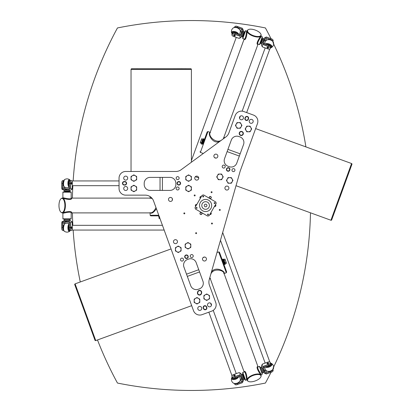 <?xml version="1.0" encoding="UTF-8"?>
<svg xmlns="http://www.w3.org/2000/svg" width="411" height="411" viewBox="0 0 411 411"><rect width="100%" height="100%" fill="white"/><g stroke="black" fill="none" stroke-linecap="round" stroke-linejoin="round"><path stroke-width="0.62" d="M201.503 212.61A1.038 1.038 0 0 0 199.946 213.509A1.038 1.038 0 0 0 201.503 214.403A1.038 1.038 0 0 0 201.503 212.61A1.038 1.038 0 0 1 201.503 214.403A1.038 1.038 0 0 1 199.946 213.509A1.038 1.038 0 0 1 201.503 212.61M209.831 214.465A1.038 1.038 0 0 0 210.858 212.682M214.455 206.456A1.038 1.038 0 0 0 215.482 204.673M209.713 198.39A1.038 1.038 0 0 0 211.269 197.491A1.038 1.038 0 0 0 209.713 196.597A1.038 1.038 0 0 0 209.713 198.39M201.385 196.535A1.038 1.038 0 0 0 200.357 198.318M196.761 204.544A1.038 1.038 0 0 0 195.734 206.327M162.402 190.406L162.402 177.388M183.316 68.786L186.188 68.755M182.299 68.786L183.316 68.755M146.008 68.786L169.044 68.786M136.257 68.786L137.402 68.755M140.259 68.786L145.674 68.786M171.3 68.786L182.299 68.755M191.403 69.377L191.11 68.786L131.33 68.786L131.037 69.377L191.403 69.377L191.403 162.211M334.251 212.852L333.295 215.559M334.6 211.896L334.277 212.862M343.647 187.113L341.366 193.386M342.743 189.522L342.877 189.235M342.918 189.122L343.144 188.505M343.976 186.224L345.142 183.008M345.281 182.633L344.279 185.376M344.326 185.258L344.464 184.873M345.276 182.561L343.873 186.507M346.329 179.669L345.821 181.148M346.242 179.91L346.982 177.953M346.483 179.242L346.612 178.985M340.442 195.929L340.272 196.391M341.531 192.939L340.431 195.955M350.347 168.628L349.982 169.717M350.09 169.414L350.372 168.638M348.975 172.394L349.869 170.02M340.457 195.795L339.132 199.443M340.236 196.401L340.544 195.554M340.267 196.412L339.928 197.342M348.559 173.545L348.204 174.593M347.608 176.242L347.747 175.857M348.805 172.949L347.125 177.48M340.657 195.256L340.863 194.763M341.762 192.214L342.271 190.899M342.276 190.884L342.538 190.077M338.361 201.56L334.626 211.906M331.585 220.178L352.032 164.004L351.575 163.527L330.927 220.25L331.585 220.178M75.1 283.862L74.643 284.345L95.09 340.514L95.748 340.591L75.1 283.862L171.038 248.943M209.425 285.203A8.878 8.878 0 0 1 209.23 279.732L240.111 171.341A8.878 8.878 0 0 1 240.307 170.735L257.461 123.603A6.658 6.658 0 0 0 253.479 115.07L243.749 111.525A6.658 6.658 0 0 0 235.215 115.506L228.891 132.881A8.878 8.878 0 0 1 225.793 137.007L181.117 169.753A8.878 8.878 0 0 1 175.867 171.469L125.709 171.469A6.658 6.658 0 0 0 119.051 178.127L119.051 188.485A6.658 6.658 0 0 0 125.709 195.143L145.237 195.143A8.878 8.878 0 0 1 153.58 200.984L193.504 310.675A6.658 6.658 0 0 0 202.037 314.656L211.773 311.117A6.658 6.658 0 0 0 215.749 302.578L209.425 285.203M176.149 188.485A1.495 1.495 0 0 1 178.389 187.19A1.495 1.495 0 0 1 178.389 189.779A1.495 1.495 0 0 1 176.149 188.485M176.149 178.127A1.495 1.495 0 0 1 178.389 176.833A1.495 1.495 0 0 1 178.389 179.422A1.495 1.495 0 0 1 176.149 178.127M124.821 185.084A1.778 1.778 0 0 0 126.598 183.306A1.778 1.778 0 0 0 124.821 181.528L124.23 181.528A1.778 1.778 0 0 0 122.452 183.306A1.778 1.778 0 0 0 124.23 185.084L124.821 185.084L124.821 184.786L124.23 184.786A1.48 1.48 0 0 1 122.75 183.306A1.48 1.48 0 0 1 124.23 181.826L124.821 181.826A1.48 1.48 0 0 1 126.3 183.306A1.48 1.48 0 0 1 124.821 184.786M123.711 178.127A1.998 1.998 0 0 1 126.706 176.396A1.998 1.998 0 0 1 126.706 179.859A1.998 1.998 0 0 1 123.711 178.127M123.711 188.485A1.998 1.998 0 0 1 126.706 186.753A1.998 1.998 0 0 1 126.706 190.216A1.998 1.998 0 0 1 123.711 188.485M169.949 177.388A5.918 5.918 0 0 1 175.867 183.306L175.867 184.488A5.918 5.918 0 0 1 169.949 190.406L150.123 190.406A5.918 5.918 0 0 1 144.204 184.488L144.204 183.306A5.918 5.918 0 0 1 150.123 177.388L169.949 177.388M177.054 183.306A1.778 1.778 0 0 0 179.715 184.842A1.778 1.778 0 0 0 179.715 181.77A1.778 1.778 0 0 0 177.054 183.306M222.212 166.583A1.495 1.495 0 0 1 224.457 165.289A1.495 1.495 0 0 1 224.457 167.878A1.495 1.495 0 0 1 222.212 166.583M231.948 170.128A1.495 1.495 0 0 1 234.188 168.829A1.495 1.495 0 0 1 234.188 171.423A1.495 1.495 0 0 1 231.948 170.128M244.971 118.111A1.778 1.778 0 0 0 246.035 120.387A1.778 1.778 0 0 0 248.311 119.324L248.511 118.769A1.778 1.778 0 0 0 247.453 116.493A1.778 1.778 0 0 0 245.177 117.556L244.971 118.111L245.249 118.214L245.454 117.654A1.48 1.48 0 0 1 247.35 116.77A1.48 1.48 0 0 1 248.234 118.666L248.033 119.226A1.48 1.48 0 0 1 246.138 120.11A1.48 1.48 0 0 1 245.249 118.214M236.767 163.146A5.918 5.918 0 0 1 229.184 166.686L228.069 166.28A5.918 5.918 0 0 1 224.534 158.697L231.316 140.064A5.918 5.918 0 0 1 238.899 136.529L240.014 136.93A5.918 5.918 0 0 1 243.548 144.518L236.767 163.146M239.474 117.782A1.998 1.998 0 0 1 242.469 116.051A1.998 1.998 0 0 1 242.469 119.514A1.998 1.998 0 0 1 239.474 117.782M249.205 121.322A1.998 1.998 0 0 1 252.205 119.596A1.998 1.998 0 0 1 252.205 123.053A1.998 1.998 0 0 1 249.205 121.322M226.394 169.466A1.778 1.778 0 0 0 229.061 171.007A1.778 1.778 0 0 0 229.061 167.929A1.778 1.778 0 0 0 226.394 169.466M239.207 133.457A2.07 2.07 0 0 0 242.315 135.25A2.07 2.07 0 0 0 242.315 131.664A2.07 2.07 0 0 0 239.207 133.457M184.683 256.716A1.778 1.778 0 0 0 187.349 258.252A1.778 1.778 0 0 0 187.349 255.174A1.778 1.778 0 0 0 184.683 256.716M197.486 292.488A2.07 2.07 0 0 0 198.965 295.016A2.07 2.07 0 0 0 201.493 293.536L201.647 292.966A2.07 2.07 0 0 0 200.167 290.433A2.07 2.07 0 0 0 197.64 291.913L197.486 292.488L197.773 292.56L197.922 291.99A1.778 1.778 0 0 1 200.09 290.721A1.778 1.778 0 0 1 201.359 292.889L201.21 293.459A1.778 1.778 0 0 1 199.042 294.728A1.778 1.778 0 0 1 197.773 292.56M207.493 304.859A1.998 1.998 0 0 1 210.494 303.128A1.998 1.998 0 0 1 210.494 306.585A1.998 1.998 0 0 1 207.493 304.859M197.763 308.399A1.998 1.998 0 0 1 200.758 306.673A1.998 1.998 0 0 1 200.758 310.13A1.998 1.998 0 0 1 197.763 308.399M202.952 281.258A5.918 5.918 0 0 1 199.412 288.846L198.302 289.252A5.918 5.918 0 0 1 190.714 285.712L183.933 267.083A5.918 5.918 0 0 1 187.473 259.495L188.582 259.089A5.918 5.918 0 0 1 196.17 262.629L202.952 281.258M206.599 306.858A1.778 1.778 0 0 0 204.324 305.794A1.778 1.778 0 0 0 203.26 308.07L203.466 308.625A1.778 1.778 0 0 0 205.741 309.688A1.778 1.778 0 0 0 206.8 307.413L206.599 306.858L206.322 306.955L206.522 307.515A1.48 1.48 0 0 1 205.639 309.411A1.48 1.48 0 0 1 203.743 308.527L203.543 307.967A1.48 1.48 0 0 1 204.426 306.072A1.48 1.48 0 0 1 206.322 306.955M180.501 259.598A1.495 1.495 0 0 1 182.746 258.303A1.495 1.495 0 0 1 182.746 260.893A1.495 1.495 0 0 1 180.501 259.598M190.236 256.058A1.495 1.495 0 0 1 192.476 254.758A1.495 1.495 0 0 1 192.476 257.353A1.495 1.495 0 0 1 190.236 256.058M194.198 195.43A0.478 0.478 0 0 1 194.917 195.014A0.478 0.478 0 0 1 194.917 195.847A0.478 0.478 0 0 1 194.198 195.43M195.646 233.171A0.478 0.478 0 0 1 196.366 232.754A0.478 0.478 0 0 1 196.366 233.587A0.478 0.478 0 0 1 195.646 233.171M219.315 209.929A0.478 0.478 0 0 1 220.034 209.518A0.478 0.478 0 0 1 220.034 210.345A0.478 0.478 0 0 1 219.315 209.929M211.095 192.204A0.478 0.478 0 0 1 211.819 191.788A0.478 0.478 0 0 1 211.819 192.62A0.478 0.478 0 0 1 211.095 192.204M211.47 223.512A0.478 0.478 0 0 1 212.189 223.096A0.478 0.478 0 0 1 212.189 223.928A0.478 0.478 0 0 1 211.47 223.512M183.84 213.371A0.478 0.478 0 0 1 184.56 212.955A0.478 0.478 0 0 1 184.56 213.787A0.478 0.478 0 0 1 183.84 213.371M224.915 188.063A1.998 1.998 0 0 1 227.91 186.332A1.998 1.998 0 0 1 227.91 189.79A1.998 1.998 0 0 1 224.915 188.063M194.732 178.127A1.998 1.998 0 0 1 197.727 176.396A1.998 1.998 0 0 1 197.727 179.859A1.998 1.998 0 0 1 194.732 178.127M173.473 241.663A1.998 1.998 0 0 1 176.468 239.932A1.998 1.998 0 0 1 176.468 243.394A1.998 1.998 0 0 1 173.473 241.663M168.5 199.433A1.998 1.998 0 0 1 171.495 197.701A1.998 1.998 0 0 1 171.495 201.164A1.998 1.998 0 0 1 168.5 199.433M213.869 156.123A1.998 1.998 0 0 1 216.864 154.392A1.998 1.998 0 0 1 216.864 157.855A1.998 1.998 0 0 1 213.869 156.123M202.464 259.028A1.998 1.998 0 0 1 205.464 257.296A1.998 1.998 0 0 1 205.464 260.754A1.998 1.998 0 0 1 202.464 259.028M232.123 178.99L232.945 180.393L232.143 181.801A2.81 2.81 0 0 0 229.677 177.603L231.301 177.593L232.123 178.99M231.342 183.214L229.718 183.224A2.81 2.81 0 0 0 232.143 181.801L231.342 183.214M228.095 183.239L227.273 181.837A2.81 2.81 0 0 0 229.718 183.224L228.095 183.239M227.252 179.026L228.054 177.614L229.677 177.603A2.81 2.81 0 0 0 227.273 181.837L226.451 180.439L227.252 179.026M185.782 188.485L185.782 186.861L187.185 186.049A2.81 2.81 0 0 0 187.185 190.92L185.782 190.108L185.782 188.485M188.592 185.238L190 186.049A2.81 2.81 0 0 0 187.185 186.049L188.592 185.238M191.403 186.861L191.403 188.485A2.81 2.81 0 0 0 190 186.049L191.403 186.861M190 190.92L188.592 191.732L187.185 190.92A2.81 2.81 0 0 0 191.403 188.485L191.403 190.108L190 190.92M131.037 188.485L131.037 186.861L132.44 186.049A2.81 2.81 0 0 0 132.44 190.92L131.037 190.108L131.037 188.485M133.847 185.238L135.255 186.049A2.81 2.81 0 0 0 132.44 186.049L133.847 185.238M136.657 186.861L136.657 188.485A2.81 2.81 0 0 0 135.255 186.049L136.657 186.861M135.255 190.92L133.847 191.732L132.44 190.92A2.81 2.81 0 0 0 136.657 188.485L136.657 190.108L135.255 190.92M175.44 249.307L175.44 247.684L176.848 246.872A2.81 2.81 0 0 0 176.848 251.743L175.44 250.931L175.44 249.307M178.251 246.066L179.658 246.872A2.81 2.81 0 0 0 176.848 246.872L178.251 246.066M181.066 247.684L181.066 249.307A2.81 2.81 0 0 0 179.658 246.872L181.066 247.684M179.658 251.743L178.251 252.554L176.848 251.743A2.81 2.81 0 0 0 181.066 249.307L181.066 250.931L179.658 251.743M239.5 133.457A1.778 1.778 0 0 1 242.166 131.921A1.778 1.778 0 0 1 242.166 134.993A1.778 1.778 0 0 1 239.5 133.457M226.692 169.466A1.48 1.48 0 0 1 228.912 168.186A1.48 1.48 0 0 1 228.912 170.75A1.48 1.48 0 0 1 226.692 169.466M177.347 183.306A1.48 1.48 0 0 1 179.566 182.027A1.48 1.48 0 0 1 179.566 184.585A1.48 1.48 0 0 1 177.347 183.306M184.981 256.716A1.48 1.48 0 0 1 187.2 255.431A1.48 1.48 0 0 1 187.2 257.995A1.48 1.48 0 0 1 184.981 256.716M250.864 130.359A2.81 2.81 0 0 0 248.403 126.162A2.81 2.81 0 0 0 245.999 130.395A2.81 2.81 0 0 0 250.864 130.359L250.063 131.772L246.816 131.792L245.177 128.992L246.78 126.172L250.022 126.146L251.666 128.946L250.864 130.359M195.569 298.319A2.81 2.81 0 0 0 195.569 303.19A2.81 2.81 0 0 0 199.787 300.754A2.81 2.81 0 0 0 195.569 298.319L196.977 297.507L199.787 299.131L199.787 302.378L196.977 304.001L194.167 302.378L194.167 299.131L195.569 298.319M132.44 175.692A2.81 2.81 0 0 0 132.44 180.563A2.81 2.81 0 0 0 136.657 178.127A2.81 2.81 0 0 0 132.44 175.692L133.847 174.881L136.657 176.504L136.657 179.751L133.847 181.374L131.037 179.751L131.037 176.504L132.44 175.692M205.305 294.774A2.81 2.81 0 0 0 205.305 299.645A2.81 2.81 0 0 0 209.523 297.21A2.81 2.81 0 0 0 205.305 294.774L206.707 293.963L209.523 295.586L209.523 298.833L206.707 300.456L203.897 298.833L203.897 295.586L205.305 294.774M186.579 243.333A2.81 2.81 0 0 0 186.579 248.203A2.81 2.81 0 0 0 190.796 245.768A2.81 2.81 0 0 0 186.579 243.333L187.986 242.521L190.796 244.144L190.796 247.391L187.986 249.015L185.176 247.391L185.176 244.144L186.579 243.333M187.185 175.692A2.81 2.81 0 0 0 187.185 180.563A2.81 2.81 0 0 0 191.403 178.127A2.81 2.81 0 0 0 187.185 175.692L188.592 174.881L191.403 176.504L191.403 179.751L188.592 181.374L185.782 179.751L185.782 176.504L187.185 175.692M241.134 126.819A2.81 2.81 0 0 0 238.668 122.617A2.81 2.81 0 0 0 236.263 126.85A2.81 2.81 0 0 0 241.134 126.819L240.332 128.227L237.085 128.253L235.441 125.453L237.044 122.627L240.291 122.606L241.935 125.406L241.134 126.819M222.408 178.261A2.81 2.81 0 0 0 219.947 174.059A2.81 2.81 0 0 0 217.542 178.297A2.81 2.81 0 0 0 222.408 178.261L221.606 179.674L218.359 179.694L216.72 176.894L218.323 174.074L221.565 174.048L223.209 176.848L222.408 178.261M69.87 230.057A2.368 0.889 -90 0 1 69.079 228.47A2.368 0.889 -90 0 1 69.331 225.916A2.374 0.889 90 0 0 69.079 228.475A2.374 0.889 90 0 0 69.875 230.062M63.679 225.336A2.368 0.889 90 0 0 62.904 228.444A2.368 0.889 90 0 0 63.679 230.052M69.331 185.084A2.368 0.889 -90 0 1 69.079 182.53A2.368 0.889 -90 0 1 69.87 180.943A2.374 0.889 90 0 0 69.079 182.525A2.374 0.889 90 0 0 69.331 185.089M63.679 180.948A2.368 0.889 90 0 0 62.904 184.056A2.368 0.889 90 0 0 63.679 185.664M268.547 371.431A2.368 1.182 -20 0 0 271.352 370.969A2.368 1.182 -20 0 0 272.39 370.034M220.471 240.276L265.167 363.083L220.471 240.276M270.551 364.233A2.368 1.182 160 0 1 267.278 366.124A2.374 1.182 -20 0 0 270.556 364.228M235.179 383.576A2.368 1.182 -20 0 0 235.837 383.689A2.368 1.182 -20 0 0 236.459 383.648A2.368 1.182 -20 0 0 239.022 382.179M236.248 373.609L213.232 310.367L236.248 373.609M211.418 305.388L210.627 303.215L211.418 305.388M234.604 378.202A2.368 1.182 160 0 1 232.867 377.95A2.374 1.182 -20 0 0 234.604 378.202A2.374 1.182 -20 0 0 236.592 377.293A2.368 1.182 160 0 1 234.604 378.202M239.022 28.821A2.368 1.182 -160 0 0 238.596 28.318A2.368 1.182 -160 0 0 238.092 27.948A2.368 1.182 -160 0 0 235.179 27.424M232.405 34.103L232.01 35.192M236.012 33.312A2.368 1.182 20 0 1 236.587 33.707A2.374 1.182 -160 0 0 236.012 33.306A2.374 1.182 -160 0 0 232.857 33.055A2.368 1.182 20 0 1 236.012 33.312M272.39 40.966A2.368 1.182 -160 0 0 271.964 40.463A2.368 1.182 -160 0 0 271.46 40.093A2.368 1.182 -160 0 0 268.547 39.569M265.167 47.917L242.151 111.16L265.167 47.917M240.337 116.138L239.546 118.311L240.337 116.138M270.556 46.772A2.374 1.182 -160 0 0 269.38 45.451A2.374 1.182 -160 0 0 267.273 44.876A2.368 1.182 20 0 1 269.38 45.457A2.368 1.182 20 0 1 270.551 46.767M222.618 259.629L224.329 264.33L224.992 264.514L223.009 259.064L222.212 259.778L223.923 264.478L224.329 264.33M225.341 263.657L223.795 259.408L224.966 259.079L226.482 263.245L225.341 263.657M225.305 260.004L224.165 260.415L223.825 259.495M224.92 262.501L226.06 262.084M226.661 272L219.479 252.256L218.719 251.902L226.307 272.755L226.661 272M260.713 367.624L260.065 367.239L262.233 373.188L262.48 372.484M242.547 374.467L242.264 374.57L243.887 379.019L244.165 378.916L242.521 374.395L244.35 379.081L242.521 374.395M242.582 374.221L242.829 373.512L243.096 374.257M260.918 375.063L261.165 374.575C261.062 373.887 256.12 367.393 258.252 366.859L259.454 366.422L262.29 374.21L261.139 374.627M246.754 379.862L245.603 380.283L242.773 372.494L243.975 372.058C245.948 371.092 246.338 379.245 246.703 379.841L247.206 380.052M242.773 372.494L242.593 372.875L245.223 380.103L244.35 379.081M262.29 374.21L262.352 373.507L259.834 366.597L259.454 366.422M260.954 375.736A7.1 2.928 -20 0 1 260.949 376.676A7.1 2.928 -20 0 1 255.282 380.915A7.1 2.928 -20 0 1 248.218 381.31A7.1 2.928 -20 0 1 252.277 375.818A7.1 2.928 -20 0 1 260.954 375.736M260.949 376.676L261.088 376.235A7.398 3.047 160 0 0 261.098 375.253A7.398 3.047 160 0 0 253.099 374.919A7.398 3.047 160 0 0 247.191 380.314A7.398 3.047 160 0 0 247.828 381.064L248.218 381.31M243.893 372.13L244.144 371.642C245.799 369.766 247.401 377.879 246.99 379.764L247.191 380.314M209.867 277.497L244.165 372.006M210.751 274.394C212.713 268.049 222.885 269.744 223.867 272.966L257.985 366.704M261.098 375.253L260.893 374.698C259.367 373.522 255.38 366.278 257.856 366.648L258.36 366.864M210.447 278.55L209.677 278.149M211.418 272.036C215.482 265.742 225.588 271.46 224.072 273.233L223.831 273.68M264.401 371.791L264.91 371.898L264.71 371.344L264.401 371.791L263.533 369.412L263.908 369.14L264.71 371.344M263.908 369.14L263.682 368.523A1.182 1.028 160 0 1 264.443 367.151L268.614 365.636A2.661 1.331 -20 0 0 270.664 363.478L270.315 362.512A2.661 1.331 160 0 1 269.231 364.203L263.502 366.288C261.488 366.155 261.211 365.394 262.665 363.997L268.398 361.916L262.665 363.992L261.607 366.268L262.578 368.939L263.574 366.489L269.231 364.203M263.533 369.412L263.857 369.006M272.791 369.674A2.661 1.331 160 0 1 270.721 371.421L266.549 372.936A1.182 1.028 160 0 1 265.09 372.376L264.91 371.898M266.549 372.936L265.64 370.439A1.182 1.028 -20 0 1 264.181 369.885M265.64 370.439L265.979 370.316M272.883 369.576L273.12 370.224A2.661 1.331 -20 0 1 272.036 371.914L266.307 374.005L263.97 372.767L262.578 368.939M267.093 363.365A0.889 0.442 -20 0 0 266.975 363.725C267.232 363.011 267.782 362.8 268.64 363.103L268.645 363.118A0.889 0.442 -20 0 0 268.64 363.108A0.889 0.442 160 0 1 267.962 363.838A0.889 0.442 160 0 1 266.975 363.725A0.889 0.442 -20 0 0 267.962 363.838A0.889 0.442 -20 0 0 268.645 363.118A0.889 0.442 -20 0 0 268.326 362.918M262.665 363.992L267.391 362.276M268.398 361.916A2.661 1.331 160 0 1 270.315 362.512M271.214 372.222L270.721 371.421M262.716 369.33L261.812 366.833M263.826 372.381L263.934 372.664L262.516 372.238M242.11 380.196L242.433 379.79L241.909 379.641L242.285 380.678A1.182 1.028 160 0 1 241.524 382.045L237.353 383.566A2.661 1.331 160 0 1 234.645 383.555M241.909 379.641L241.108 377.442L241.565 377.406L242.433 379.79M241.565 377.406L241.052 377.283M231.938 376.481A2.661 1.331 160 0 1 233.022 374.791L238.755 372.705C240.764 372.834 241.041 373.599 239.587 374.991L233.854 377.077A2.661 1.331 160 0 1 231.938 376.481L232.292 377.442A2.661 1.331 -20 0 0 235.246 377.781L239.418 376.26A1.182 1.028 160 0 1 240.882 376.82L241.093 377.288M233.854 377.077L239.659 375.197L242.002 376.43L243.394 380.257L242.392 382.708L237.491 384.496M241.375 378.182A1.182 1.028 -20 0 1 240.615 379.548L241.524 382.045M240.276 379.672L240.615 379.548M233.72 375.515A0.889 0.442 -20 0 0 233.607 375.87C234.065 375.073 234.619 374.868 235.277 375.264L235.277 375.264A0.889 0.442 160 0 1 234.594 375.983A0.889 0.442 160 0 1 233.607 375.87A0.889 0.442 -20 0 0 233.612 375.885A0.889 0.442 -20 0 0 234.604 375.978A0.889 0.442 -20 0 0 235.277 375.264A0.889 0.442 -20 0 0 234.958 375.063M242.002 376.43L241.026 373.758L238.75 372.7L233.849 374.483L238.755 372.705M234.023 374.421L233.022 374.791M234.511 383.54L234.748 384.193A2.661 1.331 -20 0 0 236.664 384.788L237.666 384.429L237.353 383.566M202.346 143.994L204.056 139.293L203.666 138.723L201.683 144.174L202.751 144.138L207.195 131.916L202.751 144.138M202.849 139.154L201.298 143.408L200.193 142.905L201.709 138.738L202.849 139.154L202.423 140.315L201.287 139.899M200.527 141.98L201.667 142.396L201.333 143.321M244.175 32.058L242.521 36.605L244.175 32.058M247.206 30.948L246.703 31.159C246.338 31.755 245.948 39.908 243.975 38.942L242.773 38.506L245.603 30.717L245.223 30.897L242.593 38.125L244.992 31.534L244.191 32.012M262.516 38.762L262.793 38.865L261.175 43.314L260.872 43.283L262.48 38.516L260.872 43.283M262.48 38.516L262.233 37.812L260.065 43.761L260.713 43.376M261.139 36.373L262.29 36.79L259.454 44.578L258.252 44.141C256.12 43.607 261.062 37.113 261.165 36.425L260.918 35.937M259.454 44.578L259.834 44.403L262.352 37.493L262.29 36.79M247.607 30.404A7.1 2.928 -160 0 1 248.218 29.69A7.1 2.928 -160 0 1 255.282 30.085A7.1 2.928 -160 0 1 260.949 34.324A7.1 2.928 -160 0 1 254.311 35.921A7.1 2.928 -160 0 1 247.607 30.404M248.218 29.69L247.828 29.936A7.398 3.047 20 0 0 247.191 30.686A7.398 3.047 20 0 0 253.099 36.081A7.398 3.047 20 0 0 261.098 35.747A7.398 3.047 20 0 0 261.088 34.765L260.949 34.324M258.36 44.136L257.856 44.352C255.38 44.722 259.367 37.478 260.893 36.296L261.098 35.747M223.312 138.831L258.072 44.054M222.017 139.776C216.705 144.395 208.392 136.699 209.964 132.974L244.077 39.235M247.191 30.686L246.99 31.241C247.401 33.121 245.799 41.234 244.144 39.358L243.893 38.87M223.831 137.32L224.159 138.204M219.726 141.456C212.472 144.718 207.396 133.159 209.975 132.64L210.447 132.45M242.433 31.21L242.11 30.804L241.909 31.359L242.433 31.21L241.565 33.594L241.108 33.558L241.909 31.359M241.108 33.558L240.882 34.18A1.182 1.028 20 0 1 239.418 34.74L235.246 33.219A2.661 1.331 -160 0 0 232.292 33.558L231.938 34.519A2.661 1.331 20 0 1 233.854 33.923L239.587 36.009C241.041 37.401 240.764 38.166 238.755 38.295L233.022 36.209L238.75 38.3L241.026 37.242L242.002 34.57L239.659 35.803L233.854 33.923M241.565 33.594L241.057 33.697M234.645 27.445A2.661 1.331 20 0 1 237.353 27.434L241.524 28.955A1.182 1.028 20 0 1 242.285 30.322L242.11 30.804M241.524 28.955L240.615 31.452A1.182 1.028 -160 0 1 241.375 32.818M240.615 31.452L240.276 31.328M234.511 27.46L234.748 26.807A2.661 1.331 -160 0 1 236.664 26.212L242.392 28.292L243.394 30.743L241.129 36.964L242.264 36.43L243.887 31.981L243.353 30.846M234.958 35.937A0.889 0.442 -160 0 0 235.277 35.736C234.414 36.055 233.859 35.855 233.607 35.13L233.607 35.13A0.889 0.442 20 0 1 234.594 35.017A0.889 0.442 20 0 1 235.277 35.736A0.889 0.442 -160 0 0 234.583 35.012A0.889 0.442 -160 0 0 233.607 35.13A0.889 0.442 -160 0 0 233.72 35.485M238.755 38.295L234.023 36.579M233.022 36.209A2.661 1.331 20 0 1 231.938 34.519M237.491 26.504L237.353 27.434M264.91 39.102L264.401 39.209L264.71 39.656L265.09 38.624A1.182 1.028 20 0 1 266.549 38.064L270.721 39.579A2.661 1.331 20 0 1 272.791 41.326M264.71 39.656L263.908 41.86L263.533 41.588L264.401 39.209M263.533 41.588L263.852 42.014M270.315 48.488A2.661 1.331 20 0 1 268.398 49.084L262.665 47.003C261.211 45.606 261.488 44.845 263.502 44.712L269.231 46.797A2.661 1.331 20 0 1 270.315 48.488L270.664 47.522A2.661 1.331 -160 0 0 268.614 45.364L264.443 43.849A1.182 1.028 20 0 1 263.682 42.477L263.826 41.984M269.231 46.797L263.574 44.511L262.578 42.061L263.97 38.233L266.307 36.995L271.214 38.778M264.181 41.115A1.182 1.028 -160 0 1 265.64 40.561L266.549 38.064M265.979 40.684L265.64 40.561M268.326 48.082A0.889 0.442 -160 0 0 268.645 47.882C267.782 48.2 267.227 48 266.975 47.275L266.975 47.275A0.889 0.442 20 0 1 267.962 47.162A0.889 0.442 20 0 1 268.645 47.882A0.889 0.442 -160 0 0 267.951 47.157A0.889 0.442 -160 0 0 266.975 47.275A0.889 0.442 -160 0 0 267.093 47.635M262.665 47.008L267.571 48.791L262.665 47.008L261.668 44.552M267.391 48.724L268.398 49.084M272.883 41.424L273.12 40.776A2.661 1.331 -160 0 0 272.036 39.086L271.034 38.716L270.721 39.579M271.07 38.726L266.307 36.995L263.97 38.233M262.578 42.061L261.607 44.732M261.812 44.167L261.175 43.314M262.793 38.865L263.826 38.619M159.042 216.962L159.042 218.421L159.93 218.441M159.971 218.549L159.042 218.421M159.761 217.974L159.761 218.421M159.761 216.941L159.345 216.828M158.764 216.828L158.718 216.212L159.119 216.212M158.774 215.266L150.123 215.266L150.714 215.857L158.99 215.857M64.671 191.295L64.671 191.002L69.408 191.002L69.48 191.295L64.45 191.413L69.48 191.295M62.559 212.79L62.934 213.196C63.623 213.35 71.411 210.905 71.18 213.093L71.18 218.816L62.893 218.816L62.893 213.155M62.893 197.845L62.893 192.184L71.18 192.184L71.18 197.907C71.411 200.095 63.623 197.655 62.934 197.804L62.559 198.21M69.623 191.413L70.887 191.886L63.191 191.886L62.893 192.184M62.893 218.816L63.191 219.114L70.887 219.114L71.18 218.816M61.927 212.6A7.1 2.954 90 0 1 61.023 212.266A7.1 2.954 90 0 1 58.968 205.5A7.1 2.954 90 0 1 61.023 198.734A7.1 2.954 90 0 1 64.846 204.406A7.1 2.954 90 0 1 61.927 212.6M61.023 212.266L61.388 212.544A7.398 3.077 -90 0 0 62.328 212.898A7.398 3.077 -90 0 0 65.406 205.5A7.398 3.077 -90 0 0 62.328 198.102A7.398 3.077 -90 0 0 61.388 198.456L61.023 198.734M71.139 197.804L71.514 198.205C72.711 200.409 64.563 199.124 62.919 198.102L62.328 198.102M152.342 198.703L150.78 198.102L71.154 198.102M155.98 207.581C154.438 210.838 152.702 212.61 150.78 212.898L71.416 212.898M62.328 212.898L62.919 212.898C64.563 211.876 72.716 210.591 71.514 212.795L71.139 213.196M150.107 198.385L151.561 197.789M156.391 208.711C153.899 212.317 151.916 213.746 150.452 212.99L150.113 212.615M67.394 221.627L67.461 222.074L64.953 222.074L64.686 221.627L67.394 221.627L68.231 222.074A1.182 1.099 -90 0 1 69.331 223.255L69.331 227.694A2.661 0.997 90 0 0 70.332 230.355L71.427 230.355A2.661 0.997 -90 0 1 70.512 228.763L70.512 222.664L72.146 221.812L72.341 228.763A2.661 0.997 -90 0 1 71.427 230.355M63.864 220.887L61.933 221.812L61.732 228.763L61.763 222.664L63.864 220.887L68.216 220.887L70.317 222.664L70.512 228.763M63.787 230.355A2.661 0.997 -90 0 1 63.746 230.355A2.661 0.997 -90 0 1 62.749 227.694L62.749 223.255L64.748 223.255L64.748 223.892M64.686 221.627L64.393 222.074L63.844 222.074A1.182 1.099 -90 0 0 62.749 223.255M64.393 188.926L64.686 189.373L64.953 188.926L63.844 188.926A1.182 1.099 -90 0 1 62.749 187.745L62.749 183.306A2.661 0.997 -90 0 1 63.746 180.645A2.661 0.997 -90 0 1 63.787 180.645M64.953 188.926L67.461 188.926L67.394 189.373L64.686 189.373M71.427 180.645A2.661 0.997 -90 0 1 72.341 182.237L72.146 189.188L70.512 188.336L70.512 182.237A2.661 0.997 -90 0 1 71.427 180.645L70.332 180.645A2.661 0.997 90 0 0 69.331 183.306L69.331 187.745A1.182 1.099 -90 0 1 68.231 188.926L67.461 188.926M67.394 189.373L67.687 188.926M61.763 188.336L61.732 182.237L61.933 189.188L63.864 190.113L61.732 188.336M70.512 182.237L70.317 188.336L68.216 190.113L63.864 190.113M65.852 222.074L68.221 222.074M65.842 188.926A1.182 1.099 90 0 1 64.748 187.745L62.749 187.745M71.617 182.582A0.889 0.334 90 0 0 71.427 182.417L71.447 184.195A0.889 0.334 90 0 0 71.437 184.195A0.889 0.334 -90 0 1 71.093 183.306A0.889 0.334 -90 0 1 71.427 182.417A0.889 0.334 90 0 0 71.093 183.306A0.889 0.334 90 0 0 71.427 184.195A0.889 0.334 90 0 0 71.617 184.03M64.748 187.108L64.748 187.745M63.746 180.645L62.647 180.645A2.661 0.997 90 0 0 61.732 182.237M64.671 191.002L63.782 190.113L64.306 190.113L63.489 190.113M68.216 190.113L70.214 190.113M69.408 191.002L70.291 190.113L67.774 190.113M63.489 220.887L64.306 220.887M67.774 220.887L69.772 220.887M63.782 220.887L64.671 219.998L69.408 219.998L70.589 220.887L68.216 220.887M61.732 228.763A2.661 0.997 90 0 0 62.647 230.355L63.746 230.355M71.617 226.97A0.889 0.334 90 0 0 71.427 226.805L71.447 228.583A0.889 0.334 90 0 0 71.437 228.583A0.889 0.334 -90 0 1 71.093 227.694A0.889 0.334 -90 0 1 71.427 226.805A0.889 0.334 90 0 0 71.093 227.694A0.889 0.334 90 0 0 71.427 228.583A0.889 0.334 90 0 0 71.617 228.418M64.748 223.255A1.182 1.099 90 0 1 65.842 222.074M64.393 222.074L64.953 222.074M97.489 339.954A371.847 371.847 0 0 0 117.459 383.052A373.599 373.599 0 0 0 265.419 383.052A371.847 371.847 0 0 0 271.044 372.279M272.971 368.384A371.847 371.847 0 0 0 273.212 367.891M273.279 367.753A371.847 371.847 0 0 0 310.475 212.806M305.897 146.902A371.847 371.847 0 0 0 273.279 43.247M273.212 43.109A371.847 371.847 0 0 0 272.971 42.616M271.044 38.721A371.847 371.847 0 0 0 265.419 27.948A373.599 373.599 0 0 0 117.459 27.948A371.847 371.847 0 0 0 73.143 180.938M72.86 185.674A371.847 371.847 0 0 0 72.403 198.102M72.403 212.898A371.847 371.847 0 0 0 72.86 225.326M73.143 230.062A371.847 371.847 0 0 0 80.279 281.977M201.791 205.5A3.817 3.817 0 0 0 207.519 208.803A3.817 3.817 0 0 0 207.519 202.197A3.817 3.817 0 0 0 201.791 205.5M204.272 205.5A1.336 1.336 0 0 1 206.764 204.832A1.336 1.336 0 0 1 205.952 206.79A1.336 1.336 0 0 1 204.272 205.5M214.198 202.849A0.478 0.478 0 0 1 215.03 202.849A0.478 0.478 0 0 1 214.614 203.568A0.478 0.478 0 0 1 214.198 202.849M202.782 196.258A0.478 0.478 0 0 1 203.609 196.258A0.478 0.478 0 0 1 203.193 196.977A0.478 0.478 0 0 1 202.782 196.258M196.191 207.673A0.478 0.478 0 0 1 197.018 207.673A0.478 0.478 0 0 1 196.602 208.392A0.478 0.478 0 0 1 196.191 207.673M207.606 214.265A0.478 0.478 0 0 1 208.439 214.265A0.478 0.478 0 0 1 208.023 214.984A0.478 0.478 0 0 1 207.606 214.265M211.573 204.385A6.067 6.067 0 0 1 203.594 211.223A6.067 6.067 0 0 1 201.662 200.892A6.067 6.067 0 0 1 211.573 204.385M207.668 216.083A10.784 10.784 0 0 0 209.117 215.693L216.191 203.445A10.784 10.784 0 0 0 215.806 201.991L203.553 194.917A10.784 10.784 0 0 0 202.099 195.307L195.025 207.555A10.784 10.784 0 0 0 195.415 209.009L207.668 216.083M201.441 212.713A0.92 0.92 0 0 1 201.441 214.301A0.92 0.92 0 0 1 200.07 213.509A0.92 0.92 0 0 1 201.441 212.713M210.797 212.785A0.92 0.92 0 0 1 209.887 214.362M215.421 204.776A0.92 0.92 0 0 1 214.511 206.353M209.774 198.287A0.92 0.92 0 0 1 209.774 196.699A0.92 0.92 0 0 1 211.151 197.491A0.92 0.92 0 0 1 209.774 198.287M200.419 198.215A0.92 0.92 0 0 1 201.328 196.638M195.795 206.224A0.92 0.92 0 0 1 196.705 204.647M248.311 119.324L248.033 119.226M245.454 117.654L245.177 117.556M248.234 118.666L248.511 118.769M124.821 181.528L124.821 181.826M124.23 184.786L124.23 185.084M124.23 181.826L124.23 181.528M203.26 308.07L203.543 307.967M206.522 307.515L206.8 307.413M203.743 308.527L203.466 308.625M201.493 293.536L201.21 293.459M197.922 291.99L197.64 291.913M201.359 292.889L201.647 292.966M71.571 228.434A0.74 0.277 -90 0 1 71.319 227.345A0.74 0.277 -90 0 1 71.802 227.304A0.74 0.277 -90 0 1 71.571 228.434M69.331 225.444A2.584 0.971 90 0 0 68.889 226.877A2.584 0.971 90 0 0 69.891 230.273A2.584 0.971 90 0 0 70.014 230.222M69.932 230.134A2.44 0.914 -90 0 1 69.048 226.923A2.44 0.914 -90 0 1 69.331 225.819M69.331 224.529A3.165 1.187 90 0 0 68.241 226.692A3.165 1.187 90 0 0 68.668 230.247A3.165 1.187 90 0 0 70.065 230.263M69.331 224.442A3.257 1.223 90 0 0 68.149 227.745A3.257 1.223 90 0 0 69.372 230.951A3.257 1.223 90 0 0 70.106 230.288M70.271 230.35A3.581 1.341 -90 0 1 68.123 229.025A3.581 1.341 -90 0 1 69.331 224.118M69.331 223.99A3.704 1.387 90 0 0 67.933 228.167A3.704 1.387 90 0 0 69.68 231.259A3.704 1.387 90 0 0 70.276 230.355L69.68 231.259A4.439 4.439 0 0 1 64.399 231.259A3.704 1.387 -90 0 1 63.381 227.694A3.704 1.387 -90 0 1 64.399 224.129A4.439 4.439 0 0 1 69.331 223.892M63.71 225.3A3.581 1.341 90 0 0 63.71 230.088M63.469 229.168A2.584 0.971 -90 0 1 63.469 226.22M63.525 225.932A2.44 0.914 90 0 0 63.525 229.456M71.571 184.046A0.74 0.277 -90 0 1 71.319 182.957A0.74 0.277 -90 0 1 71.802 182.916A0.74 0.277 -90 0 1 71.571 184.046M70.014 180.778A2.584 0.971 90 0 0 69.891 180.727A2.584 0.971 90 0 0 68.889 182.489A2.584 0.971 90 0 0 69.331 185.556M69.331 185.181A2.44 0.914 -90 0 1 69.048 182.535A2.44 0.914 -90 0 1 69.932 180.866M70.065 180.737A3.165 1.187 90 0 0 68.241 182.304A3.165 1.187 90 0 0 69.331 186.471M70.106 180.712A3.257 1.223 90 0 0 69.757 180.218A3.257 1.223 90 0 0 68.169 182.736A3.257 1.223 90 0 0 69.331 186.558M69.331 186.882A3.581 1.341 -90 0 1 68.123 181.975A3.581 1.341 -90 0 1 70.271 180.65M69.331 187.108A4.439 4.439 0 0 1 64.399 186.871A3.704 1.387 -90 0 1 63.381 183.306A3.704 1.387 -90 0 1 64.399 179.741A4.439 4.439 0 0 1 69.68 179.741L70.291 180.645A3.704 1.387 90 0 0 69.68 179.741A3.704 1.387 90 0 0 67.933 182.833A3.704 1.387 90 0 0 69.331 187.01M63.71 180.912A3.581 1.341 90 0 0 63.71 185.7M63.469 184.78A2.584 0.971 -90 0 1 63.469 181.832M63.525 181.544A2.44 0.914 90 0 0 63.525 185.068M273.397 368.765A3.704 1.844 160 0 1 270.572 371.01A3.704 1.844 160 0 1 266.965 371.107C269.631 371.755 271.774 370.974 273.397 368.765A4.439 4.439 0 0 0 271.466 363.452A3.704 1.844 -20 0 0 270.551 363.17L271.466 363.452A3.704 1.844 -20 0 1 270.109 366.571A3.704 1.844 -20 0 1 265.208 366.874M270.566 363.201A3.581 1.783 160 0 1 270.582 366.139A3.581 1.783 160 0 1 265.352 366.823M265.665 366.71A3.257 1.623 -20 0 0 270.274 366.134A3.257 1.623 -20 0 0 270.654 363.442M265.753 366.679A3.165 1.577 -20 0 0 268.039 366.982A3.165 1.577 -20 0 0 271.152 365.287A3.165 1.577 -20 0 0 270.679 363.514M266.775 366.304A2.584 1.29 -20 0 0 267.977 366.273A2.584 1.29 -20 0 0 270.695 363.833M270.623 364.084A2.44 1.218 160 0 1 267.962 366.098A2.44 1.218 160 0 1 267.165 366.16M268.46 363.041A0.74 0.37 160 0 1 267.546 363.725A0.74 0.37 160 0 1 267.294 363.139A0.74 0.37 160 0 1 268.46 363.041M240.029 380.91A3.704 1.844 160 0 1 237.204 383.155A3.704 1.844 160 0 1 233.597 383.252C236.258 383.9 238.406 383.119 240.029 380.91A4.439 4.439 0 0 0 239.079 376.384M238.508 376.594A3.581 1.783 160 0 1 234.065 379.43A3.581 1.783 160 0 1 232.189 377.164M232.277 377.411A3.257 1.623 -20 0 0 234.219 379.24A3.257 1.623 -20 0 0 238.18 376.8A3.257 1.623 -20 0 0 238.195 376.707M232.179 377.134A3.704 1.844 -20 0 0 231.66 377.94A3.704 1.844 -20 0 0 234.707 379.461A3.704 1.844 -20 0 0 238.652 376.538M232.307 377.483A3.165 1.577 -20 0 0 234.368 379.173A3.165 1.577 -20 0 0 238.108 376.738M232.498 377.735A2.584 1.29 -20 0 0 234.398 378.454A2.584 1.29 -20 0 0 237.09 377.108M236.7 377.252A2.44 1.218 160 0 1 234.481 378.264A2.44 1.218 160 0 1 232.713 377.884M233.705 375.711A0.74 0.37 160 0 1 234.619 375.022A0.74 0.37 160 0 1 234.871 375.608A0.74 0.37 160 0 1 233.705 375.711M233.597 27.748A3.704 1.844 20 0 1 237.204 27.845A3.704 1.844 20 0 1 240.029 30.09C238.406 27.881 236.258 27.1 233.597 27.748A4.439 4.439 0 0 0 231.66 33.06A3.704 1.844 -160 0 0 232.179 33.866M232.189 33.836A3.581 1.783 20 0 1 234.065 31.57A3.581 1.783 20 0 1 238.508 34.406M238.195 34.293A3.257 1.623 -160 0 0 235.734 32.13A3.257 1.623 -160 0 0 232.374 32.089A3.257 1.623 -160 0 0 232.277 33.589M238.652 34.462A3.704 1.844 -160 0 0 234.707 31.539A3.704 1.844 -160 0 0 231.66 33.06L232.174 33.872M238.108 34.262A3.165 1.577 -160 0 0 234.368 31.827A3.165 1.577 -160 0 0 232.307 33.517M237.09 33.892A2.584 1.29 -160 0 0 234.398 32.546A2.584 1.29 -160 0 0 232.498 33.265M232.713 33.116A2.44 1.218 20 0 1 234.481 32.736A2.44 1.218 20 0 1 236.7 33.748M235.097 35.798A0.74 0.37 20 0 1 233.957 35.736A0.74 0.37 20 0 1 234.142 35.125A0.74 0.37 20 0 1 235.097 35.798M266.965 39.893A3.704 1.844 20 0 1 270.572 39.99A3.704 1.844 20 0 1 273.397 42.235C271.774 40.026 269.631 39.245 266.965 39.893A4.439 4.439 0 0 0 264.782 43.972M265.352 44.177A3.581 1.783 20 0 1 270.582 44.861A3.581 1.783 20 0 1 270.566 47.799M270.654 47.558A3.257 1.623 -160 0 0 270.34 44.907A3.257 1.623 -160 0 0 265.742 44.234A3.257 1.623 -160 0 0 265.665 44.29M273.397 42.235A4.439 4.439 0 0 1 271.466 47.548L270.551 47.84A3.704 1.844 -160 0 0 271.466 47.548A3.704 1.844 -160 0 0 270.109 44.429A3.704 1.844 -160 0 0 265.208 44.126M270.679 47.486A3.165 1.577 -160 0 0 270.186 44.866A3.165 1.577 -160 0 0 265.753 44.321M270.695 47.167A2.584 1.29 -160 0 0 269.703 45.395A2.584 1.29 -160 0 0 266.775 44.696M267.165 44.84A2.44 1.218 20 0 1 269.513 45.487A2.44 1.218 20 0 1 270.623 46.916M268.465 47.943A0.74 0.37 20 0 1 267.325 47.882A0.74 0.37 20 0 1 267.51 47.27A0.74 0.37 20 0 1 268.465 47.943M223.009 259.064L225.023 264.504L225.377 263.744M268.614 365.636L268.301 364.768M271.07 372.274L266.307 374.005L264.032 372.941M261.704 366.55L261.175 367.686L262.793 372.135M235.246 377.781L234.933 376.913M237.635 384.444L242.392 382.708L243.456 380.432M201.683 144.174L203.635 138.713L202.88 139.067M242.521 36.605L244.35 31.919M203.306 153.488L200.368 152.419L207.956 131.561L207.195 131.916M235.246 33.219L234.933 34.087M237.635 26.556L242.392 28.292L243.456 30.568M268.614 45.364L268.301 46.232M69.331 227.694L70.317 227.694M61.763 227.694L62.749 227.694M62.749 183.306L61.763 183.306M70.317 183.306L69.331 183.306M227.113 151.602L239.351 156.057M227.925 149.378L240.158 153.832M160.038 190.406L160.038 177.388M198.749 269.719L186.517 274.173M199.561 271.943L187.324 276.398M131.037 171.469L131.037 69.377M191.68 305.671L95.748 340.591M236.017 185.705L330.927 220.25M255.637 128.607L351.575 163.527M64.399 231.259C63.058 230.658 63.058 228.28 64.399 224.129M162.437 225.326L72.341 225.326M164.164 230.062L71.884 230.062M63.551 229.574L63.551 225.814M64.399 186.871C63.058 186.27 63.058 183.892 64.399 179.741M119.051 180.938L71.884 180.938M119.051 185.674L72.341 185.674M63.551 185.186L63.551 181.426M222.685 232.508L269.827 362.04M264.782 367.028A4.439 4.439 0 0 0 266.965 371.107M232.01 375.808L208.85 312.175M232.174 377.128L231.66 377.94A4.439 4.439 0 0 0 233.597 383.252M236.248 37.391L191.403 160.603M239.079 34.616A4.439 4.439 0 0 0 240.029 30.09M269.827 48.96L246.667 112.588M223.039 259.053L223.795 259.408M245.603 380.283L245.223 380.103M209.471 278.884L210.18 278.627M224.082 273.567L226.307 272.755M203.065 257.599L204.616 257.034M216.977 252.534L218.719 251.902M261.175 367.686L260.898 367.788M242.264 374.57L241.129 374.036M243.887 379.019L243.353 380.154M201.652 144.163L201.298 143.408M204.462 139.437L204.056 139.293M242.582 36.779L242.829 37.488M245.603 30.717L246.754 31.138M242.773 38.506L242.593 38.125M224.838 137.711L224.082 137.433M210.18 132.373L207.956 131.561M216.016 158.117L214.465 157.552M200.368 152.419L200.013 151.659M242.264 36.43L242.547 36.533M243.887 31.981L244.165 32.084M158.718 215.857L158.718 216.212M69.623 219.587L70.204 219.114M64.45 219.587L63.869 219.114M64.45 191.413L63.869 191.886M71.18 192.184L70.887 191.886M150.123 196.607L150.123 198.102M150.123 212.898L150.123 215.266M172.317 198.605L172.317 200.26M72.146 189.188L70.589 190.113M72.146 221.812L70.589 220.887M69.408 219.998L69.408 219.705M64.671 219.998L64.671 219.705M195.343 176.689L198.719 177.917"/></g></svg>
